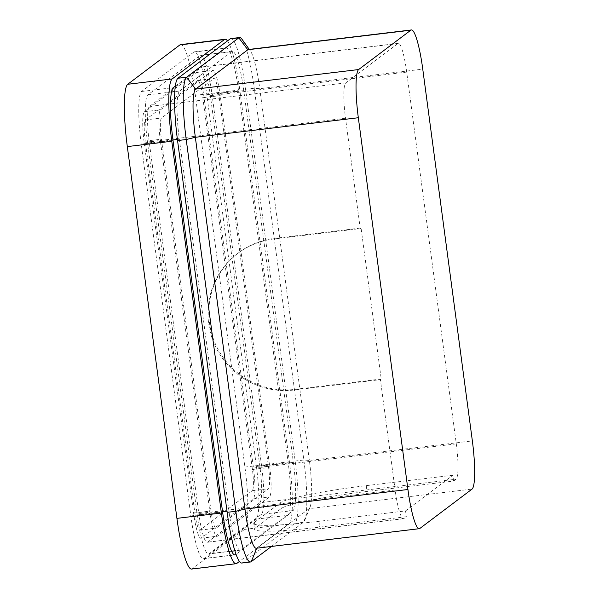 <?xml version="1.0" encoding="UTF-8"?>
<svg xmlns="http://www.w3.org/2000/svg" width="599" height="599" viewBox="0 0 599 599"><rect width="100%" height="100%" fill="white"/><g stroke="black" fill="none" stroke-linecap="round" stroke-linejoin="round"><path stroke-width="0.45" stroke-dasharray="3 2.25" d="M452.851 475.239L366.244 485.639A76.47 6.596 -7.6 0 0 280.587 502.643L254.485 522.321A76.47 6.596 -7.6 0 0 253.751 523.429A76.47 6.596 -7.6 0 0 318.945 521.31L405.553 510.917L452.851 475.239L453.63 481.049L367.022 491.442A76.47 6.596 -7.6 0 0 281.358 508.446L255.264 528.131A76.47 6.596 -7.6 0 0 254.523 529.239A76.47 6.596 -7.6 0 0 319.724 527.12L406.324 516.727L403.883 518.569A32.353 4.874 -96.8 0 1 403.471 518.741A32.353 4.874 -96.8 0 1 395.13 490.004L380.402 379.631L293.802 390.031A76.47 75.309 53 0 1 213.776 342.635A76.47 75.309 53 0 1 237.676 253.459A76.47 75.309 53 0 1 273.646 238.994L360.254 228.601L345.526 118.235A32.353 4.874 -96.8 0 1 345.75 82.902L397.946 43.54A32.353 4.874 -96.8 0 1 398.35 43.36A32.353 4.874 -96.8 0 1 406.691 72.105L456.296 443.874A32.353 4.874 -96.8 0 1 456.071 479.207L453.63 481.049M405.553 510.917L406.324 516.727M381.219 379.017L294.618 389.41A76.47 75.309 53 0 1 214.592 342.022A76.47 75.309 53 0 1 238.492 252.845A76.47 75.309 53 0 1 274.462 238.38L361.07 227.987L381.219 379.017L380.402 379.631M361.07 227.987L360.254 228.601M259.764 502.763L207.576 542.132A32.353 4.874 -96.8 0 1 207.164 542.305A32.353 4.874 -96.8 0 1 198.823 513.56L149.218 141.791A32.353 4.874 -96.8 0 1 149.443 106.457L201.638 67.095A32.353 4.874 -96.8 0 1 202.043 66.923A32.353 4.874 -96.8 0 1 210.384 95.66L259.988 467.437A32.353 4.874 -96.8 0 1 259.764 502.763L456.071 479.207M271.452 546.438L303.438 522.313A57.062 8.596 83.2 0 0 304.734 520.336A57.062 8.596 83.2 0 0 303.828 460.002L254.223 88.225A57.062 8.596 83.2 0 0 242.011 39.279M230.855 38.583A57.062 8.596 -96.8 0 1 245.568 89.266L295.172 461.043A57.062 8.596 -96.8 0 1 294.775 523.354L242.58 562.716A57.062 8.596 -96.8 0 1 241.861 563.023M179.648 91.033L231.843 51.664A44.116 6.649 -96.8 0 1 232.397 51.432A44.116 6.649 -96.8 0 1 243.771 90.621L293.375 462.391A44.116 6.649 -96.8 0 1 293.076 510.573L240.88 549.934A44.116 6.649 -96.8 0 1 240.319 550.174A44.116 6.649 -96.8 0 1 228.945 510.984L179.341 139.208A44.116 6.649 -96.8 0 1 179.648 91.033L174.781 91.617M200.088 55.475A44.116 6.649 -96.8 0 1 200.643 55.243A44.116 6.649 -96.8 0 1 212.016 94.432L261.621 466.202A44.116 6.649 -96.8 0 1 261.314 514.384L209.126 553.746A44.116 6.649 -96.8 0 1 208.564 553.985A44.116 6.649 -96.8 0 1 197.191 514.796L147.586 143.019A44.116 6.649 -96.8 0 1 147.893 94.844L200.088 55.475L231.843 51.664M256.32 548.25A44.116 6.649 83.2 0 0 256.874 548.018L309.069 508.656A44.116 6.649 83.2 0 0 310.065 507.128A44.116 6.649 83.2 0 0 309.369 460.474L259.764 88.704A44.116 6.649 83.2 0 0 250.322 50.855A44.116 6.649 83.2 0 0 248.39 49.507M227.485 40.889A57.062 8.596 -96.8 0 1 239.795 89.962L289.399 461.732A57.062 8.596 -96.8 0 1 289.003 524.043L239.465 561.405M175.282 86.181L225.524 48.294A48.234 7.27 -96.8 0 1 226.13 48.032A48.234 7.27 -96.8 0 1 238.567 90.883L288.171 462.653A48.234 7.27 -96.8 0 1 287.842 515.335L236.088 554.36M180.621 44.611A57.062 8.596 -96.8 0 1 195.334 95.293L244.939 467.07A57.062 8.596 -96.8 0 1 244.549 529.381L192.354 568.743A57.062 8.596 -96.8 0 1 191.635 569.05M193.769 52.106L141.574 91.467A48.234 7.27 83.2 0 0 141.244 144.142L190.849 515.919A48.234 7.27 83.2 0 0 203.286 558.762A48.234 7.27 83.2 0 0 203.892 558.508L256.087 519.146A48.234 7.27 83.2 0 0 256.417 466.464L206.812 94.694A48.234 7.27 83.2 0 0 194.376 51.843A48.234 7.27 83.2 0 0 193.769 52.106L225.524 48.294M160.345 140.63A28.235 4.253 -96.8 0 1 160.539 109.797L212.57 70.555A28.235 4.253 -96.8 0 1 212.922 70.405A28.235 4.253 -96.8 0 1 220.2 95.488L269.655 466.097A28.235 4.253 -96.8 0 1 269.46 496.93L217.43 536.172A28.235 4.253 -96.8 0 1 217.07 536.322A28.235 4.253 -96.8 0 1 209.792 511.246L160.345 140.63L144.179 142.577L193.627 513.186A28.235 4.253 83.2 0 0 200.905 538.261A28.235 4.253 83.2 0 0 201.264 538.112L253.295 498.87A28.235 4.253 83.2 0 0 253.482 468.036L204.034 97.427A28.235 4.253 83.2 0 0 196.757 72.344A28.235 4.253 83.2 0 0 196.397 72.494L144.366 111.736A28.235 4.253 83.2 0 0 144.179 142.577M211.013 510.962L161.408 139.193A19.415 2.928 -96.8 0 1 161.543 117.996L213.731 78.626A19.415 2.928 -96.8 0 1 213.978 78.521A19.415 2.928 -96.8 0 1 218.979 95.765L268.584 467.542A19.415 2.928 -96.8 0 1 268.457 488.739L216.261 528.101A19.415 2.928 -96.8 0 1 216.014 528.206A19.415 2.928 -96.8 0 1 211.013 510.962L194.847 512.901L145.243 141.132A19.415 2.928 -96.8 0 1 145.37 119.935L197.565 80.566A19.415 2.928 -96.8 0 1 197.812 80.468A19.415 2.928 -96.8 0 1 202.814 97.712L252.419 469.481A19.415 2.928 -96.8 0 1 252.284 490.678L200.096 530.04A19.415 2.928 -96.8 0 1 199.849 530.145A19.415 2.928 -96.8 0 1 194.847 512.901M403.883 518.569L207.576 542.132M395.13 490.004L198.823 513.56M345.526 118.235L149.218 141.791M245.568 89.266L254.223 88.225L259.764 88.704L422.759 69.14M295.172 461.043L303.828 460.002L309.369 460.474L472.364 440.909M294.775 523.354L303.438 522.313L309.069 508.656L472.057 489.091M242.58 562.716L251.243 561.675M243.771 90.621L212.016 94.432M171.479 92.014L147.893 94.844M179.341 139.208L177.401 139.447M172.954 139.979L147.586 143.019M228.945 510.984L227.006 511.217M222.558 511.748L197.191 514.796M240.88 549.934L209.126 553.746M293.076 510.573L261.314 514.384M293.375 462.391L261.621 466.202M419.862 528.453L256.799 548.197M345.75 82.902L149.443 106.457M456.296 443.874L259.988 467.437M406.691 72.105L210.384 95.66M397.946 43.54L201.638 67.095M294.618 389.41L293.802 390.031M274.462 238.38L273.646 238.994M366.244 485.639L367.022 491.442M280.587 502.643L281.358 508.446M254.485 522.321L255.264 528.131M318.945 521.31L319.724 527.12M195.334 95.293L239.795 89.962M244.939 467.07L289.399 461.732M244.549 529.381L289.003 524.043M192.354 568.743L236.807 563.412M141.574 91.467L173.328 87.656M206.812 94.694L238.567 90.883M256.417 466.464L288.171 462.653M256.087 519.146L287.842 515.335M203.892 558.508L234.389 554.846M190.849 515.919L222.603 512.108M141.244 144.142L172.999 140.331M144.366 111.736L160.539 109.797M196.397 72.494L212.57 70.555M204.034 97.427L220.2 95.488M253.482 468.036L269.655 466.097M253.295 498.87L269.46 496.93M201.264 538.112L217.43 536.172M193.627 513.186L209.792 511.246M145.37 119.935L161.543 117.996M145.243 141.132L161.408 139.193M197.565 80.566L213.731 78.626M202.814 97.712L218.979 95.765M252.419 469.481L268.584 467.542M252.284 490.678L268.457 488.739M200.096 530.04L216.261 528.101M232.397 51.432L200.643 55.243M240.319 550.174L234.905 550.825M231.633 551.215L208.564 553.985M250.322 50.855L249.281 49.403M310.065 507.128L304.734 520.336M403.471 518.741L207.164 542.305M398.35 43.36L202.043 66.923M238.492 252.845L237.676 253.459M253.751 523.429L254.523 529.239M194.376 51.843L226.13 48.032M203.286 558.762L235.04 554.951M196.757 72.344L212.922 70.405M200.905 538.261L217.07 536.322M197.812 80.468L213.978 78.521M199.849 530.145L216.014 528.206"/><path stroke-width="0.9" d="M249.281 49.403L242.011 39.279A57.062 8.596 83.2 0 0 239.518 37.542A57.062 8.596 83.2 0 0 238.799 37.849L186.603 77.211A57.062 8.596 83.2 0 0 186.214 139.522L235.819 511.299A57.062 8.596 83.2 0 0 250.524 561.982A57.062 8.596 83.2 0 0 251.243 561.675L271.452 546.438M250.524 561.982L241.861 563.023A57.062 8.596 -96.8 0 1 227.156 512.332L177.551 140.563A57.062 8.596 -96.8 0 1 177.94 78.252L230.136 38.89A57.062 8.596 -96.8 0 1 230.855 38.583L239.518 37.542M411.386 29.95A44.116 6.649 83.2 0 0 410.824 30.19L358.636 69.551A44.116 6.649 83.2 0 0 358.329 117.733L407.934 489.503A44.116 6.649 83.2 0 0 419.307 528.692A44.116 6.649 83.2 0 0 419.862 528.453L472.057 489.091A44.116 6.649 83.2 0 0 472.364 440.909L422.759 69.14A44.116 6.649 83.2 0 0 411.386 29.95L248.39 49.507A44.116 6.649 83.2 0 0 247.836 49.747L238.799 37.849L230.136 38.89M358.636 69.551L195.641 89.109A44.116 6.649 83.2 0 0 195.341 137.291L244.946 509.06A44.116 6.649 83.2 0 0 256.32 548.25L419.307 528.692M177.94 78.252L186.603 77.211L195.641 89.109L247.836 49.747L410.824 30.19M239.465 561.405L236.807 563.412A57.062 8.596 -96.8 0 1 236.088 563.711A57.062 8.596 -96.8 0 1 221.383 513.029L171.778 141.259A57.062 8.596 -96.8 0 1 172.168 78.941L224.363 39.579A57.062 8.596 -96.8 0 1 225.082 39.272A57.062 8.596 -96.8 0 1 227.485 40.889M234.389 554.846L235.647 554.696A48.234 7.27 83.2 0 1 235.04 554.951A48.234 7.27 83.2 0 1 222.603 512.108L172.999 140.331A48.234 7.27 -96.8 0 1 173.328 87.656L175.282 86.181M235.647 554.696L236.088 554.36M236.088 563.711L191.635 569.05A57.062 8.596 -96.8 0 1 176.922 518.367L127.317 146.59A57.062 8.596 -96.8 0 1 127.714 84.279L179.902 44.918A57.062 8.596 -96.8 0 1 180.621 44.611L225.082 39.272M227.156 512.332L235.819 511.299L244.946 509.06L407.934 489.503M177.551 140.563L186.214 139.522L195.341 137.291L358.329 117.733M174.781 91.617L171.479 92.014M177.401 139.447L172.954 139.979M227.006 511.217L222.558 511.748M256.799 548.197L251.243 561.675M179.902 44.918L224.363 39.579M176.922 518.367L221.383 513.029M127.317 146.59L171.778 141.259M127.714 84.279L172.168 78.941M234.905 550.825L231.633 551.215"/></g></svg>
